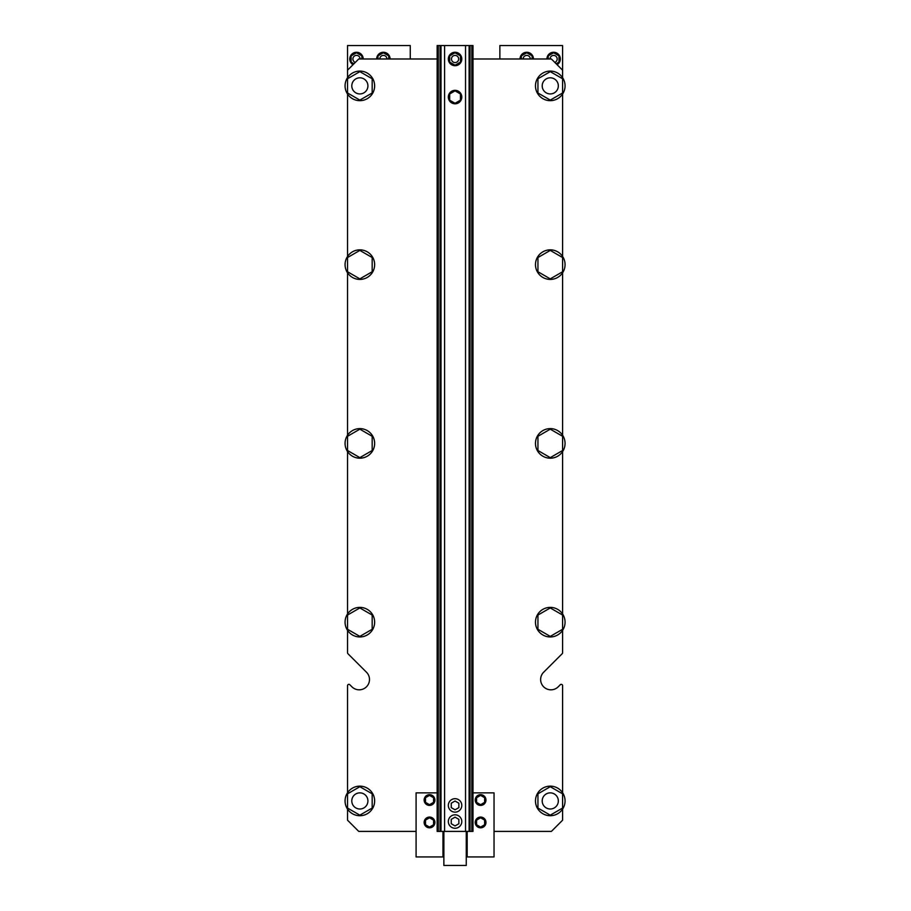 <?xml version="1.0" encoding="UTF-8"?>
<svg xmlns="http://www.w3.org/2000/svg" width="911" height="911" viewBox="0 0 911 911"><rect width="100%" height="100%" fill="white"/><g stroke="black" fill="none" stroke-linecap="round" stroke-linejoin="round"><path stroke-width="1.37" d="M367.919 800.928A8.062 8.062 0 0 0 355.825 793.948A8.062 8.062 0 0 0 355.825 807.92A8.062 8.062 0 0 0 367.919 800.928M558.329 800.928A8.062 8.062 0 0 0 546.236 793.948A8.062 8.062 0 0 0 546.236 807.92A8.062 8.062 0 0 0 558.329 800.928M438.282 45.55L472.98 45.55L472.98 831.401L437.143 831.401L437.143 45.55L438.282 45.55L438.282 831.401M437.143 58.987L358.729 58.987L347.535 70.193L347.535 45.55L410.257 45.55L410.257 58.987M499.866 58.987L499.866 45.55L562.588 45.55L562.588 77.697M562.588 630.344L562.588 652.743L562.588 630.344A14.781 14.781 0 0 1 538.56 631.198A14.781 14.781 0 0 1 545.495 608.172A14.781 14.781 0 0 1 562.588 630.344M562.588 652.743A1.344 1.344 0 0 1 562.201 653.688L543.651 672.227A10.306 10.306 0 0 0 543.651 686.803A10.306 10.306 0 0 0 558.227 686.803L560.299 684.73A1.344 1.344 0 0 1 562.588 685.687L562.588 792.764M347.535 685.687L347.535 792.764L347.535 685.687A1.344 1.344 0 0 1 349.824 684.73L351.897 686.803A10.306 10.306 0 0 0 366.473 686.803A10.306 10.306 0 0 0 366.473 672.227L347.922 653.688A1.344 1.344 0 0 1 347.535 652.743L347.535 630.344M557.122 64.727A6.719 6.719 0 0 0 553.626 52.269A6.719 6.719 0 0 0 546.907 58.987M533.47 58.987A6.719 6.719 0 0 0 526.752 52.269A6.719 6.719 0 0 0 520.022 58.987M390.102 58.987A6.719 6.719 0 0 0 383.372 52.269A6.719 6.719 0 0 0 376.653 58.987M363.216 58.987A6.719 6.719 0 0 0 353.206 53.134A6.719 6.719 0 0 0 353.001 64.727M554.788 62.381A3.587 3.587 0 0 0 553.626 55.412A3.587 3.587 0 0 0 550.039 58.987M530.327 58.987A3.587 3.587 0 0 0 526.752 55.412A3.587 3.587 0 0 0 523.165 58.987M386.959 58.987A3.587 3.587 0 0 0 383.372 55.412A3.587 3.587 0 0 0 379.796 58.987M360.084 58.987A3.587 3.587 0 0 0 352.99 58.213A3.587 3.587 0 0 0 355.336 62.381M556.143 63.747L559.001 62.096L559.001 55.89L553.626 52.781L548.251 55.89L548.251 58.987M532.126 58.987L532.126 55.89L526.752 52.781L521.365 55.89L521.365 58.987M388.758 58.987L388.758 55.89L383.372 52.781L377.997 55.89L377.997 58.987M361.872 58.987L361.872 55.89L356.497 52.781L351.122 55.89L351.122 62.096L353.98 63.747M367.919 85.873A8.062 8.062 0 0 0 355.825 78.893A8.062 8.062 0 0 0 355.825 92.854A8.062 8.062 0 0 0 367.919 85.873M558.329 85.873A8.062 8.062 0 0 0 546.236 78.893A8.062 8.062 0 0 0 546.236 92.854A8.062 8.062 0 0 0 558.329 85.873M455.056 817.144L451.252 819.342L451.252 823.738L455.056 825.935L458.871 823.738L458.871 819.342L455.056 817.144M455.056 801.02L451.252 803.217L451.252 807.613L455.056 809.811L458.871 807.613L458.871 803.217L455.056 801.02M455.056 90.861L449.681 93.97L449.681 100.176L455.056 103.285L460.442 100.176L460.442 93.97L455.056 90.861M448.337 821.54A6.719 6.719 0 0 0 458.427 827.359A6.719 6.719 0 0 0 458.427 815.721A6.719 6.719 0 0 0 448.337 821.54M448.337 97.078A6.719 6.719 0 0 0 458.427 102.897A6.719 6.719 0 0 0 458.427 91.248A6.719 6.719 0 0 0 448.337 97.078M448.337 805.415A6.719 6.719 0 0 0 458.427 811.234A6.719 6.719 0 0 0 458.427 799.596A6.719 6.719 0 0 0 448.337 805.415M458.643 58.987A3.587 3.587 0 0 0 453.268 55.89A3.587 3.587 0 0 0 453.268 62.096A3.587 3.587 0 0 0 458.643 58.987M461.786 58.987A6.719 6.719 0 0 0 451.697 53.168A6.719 6.719 0 0 0 451.697 64.806A6.719 6.719 0 0 0 461.786 58.987M455.056 52.781L449.681 55.89L449.681 62.096L455.056 65.193L460.442 62.096L460.442 55.89L455.056 52.781M562.588 256.469L562.588 94.049A14.781 14.781 0 0 1 538.56 94.903A14.781 14.781 0 0 1 545.495 71.878A14.781 14.781 0 0 1 562.588 94.049M562.588 435.23A14.781 14.781 0 0 1 545.495 457.402A14.781 14.781 0 0 1 538.56 434.376A14.781 14.781 0 0 1 562.588 435.23L562.588 272.81A14.781 14.781 0 0 1 538.56 273.664A14.781 14.781 0 0 1 545.495 250.639A14.781 14.781 0 0 1 562.588 272.81M562.588 613.991L562.588 451.571M472.98 58.987L551.394 58.987L562.588 70.193M347.535 70.193L347.535 77.697M347.535 451.571L347.535 613.991A14.781 14.781 0 0 1 374.637 622.167A14.781 14.781 0 0 1 355.586 636.322A14.781 14.781 0 0 1 347.535 613.991M347.535 272.81L347.535 435.23A14.781 14.781 0 0 1 374.637 443.406A14.781 14.781 0 0 1 355.586 457.561A14.781 14.781 0 0 1 347.535 435.23M347.535 94.049A14.781 14.781 0 0 1 355.586 71.718A14.781 14.781 0 0 1 374.637 85.873A14.781 14.781 0 0 1 347.535 94.049L347.535 256.469A14.781 14.781 0 0 1 374.637 264.634A14.781 14.781 0 0 1 355.586 278.789A14.781 14.781 0 0 1 347.535 256.469M351.897 686.803A10.306 10.306 0 0 0 366.473 686.803A10.306 10.306 0 0 0 366.473 672.227L347.922 653.688M347.535 809.105L347.535 820.196L358.729 831.401L416.088 831.401M562.588 809.105A14.781 14.781 0 0 1 538.56 809.959A14.781 14.781 0 0 1 545.495 786.933A14.781 14.781 0 0 1 562.588 809.105L562.588 820.196L551.394 831.401L494.035 831.401M558.227 686.803L560.299 684.73M359.856 636.39L347.535 629.285L347.535 615.05L359.856 607.944L372.178 615.05L372.178 629.285L359.856 636.39M359.856 278.868L347.535 271.751L347.535 257.528L359.856 250.411L372.178 257.528L372.178 271.751L359.856 278.868M359.856 100.096L347.535 92.99L347.535 78.756L359.856 71.65L372.178 78.756L372.178 92.99L359.856 100.096M359.856 457.629L347.535 450.512L347.535 436.289L359.856 429.172L372.178 436.289L372.178 450.512L359.856 457.629M550.267 100.096L537.945 92.99L537.945 78.756L550.267 71.65L562.588 78.756L562.588 92.99L550.267 100.096M550.267 278.868L537.945 271.751L537.945 257.528L550.267 250.411L562.588 257.528L562.588 271.751L550.267 278.868M550.267 457.629L537.945 450.512L537.945 436.289L550.267 429.172L562.588 436.289L562.588 450.512L550.267 457.629M550.267 607.944L562.588 615.05L562.588 629.285L550.267 636.39L537.945 629.285L537.945 615.05L550.267 607.944M550.267 815.163L537.945 808.046L537.945 793.823L550.267 786.705L562.588 793.823L562.588 808.046L550.267 815.163M437.143 792.866L416.088 792.866L416.088 856.932L442.962 856.932L442.962 831.401M429.525 795.383L433.556 797.706L433.556 802.363L429.525 804.698L425.494 802.363L425.494 797.706L429.525 795.383M429.525 817.782L433.556 820.116L433.556 824.762L429.525 827.097L425.494 824.762L425.494 820.116L429.525 817.782M434.9 800.04A5.375 5.375 0 0 1 426.838 804.698A5.375 5.375 0 0 1 426.838 795.383A5.375 5.375 0 0 1 434.9 800.04M434.9 822.439A5.375 5.375 0 0 1 426.838 827.097A5.375 5.375 0 0 1 426.838 817.782A5.375 5.375 0 0 1 434.9 822.439M480.598 795.383L476.567 797.706L476.567 802.363L480.598 804.698L484.629 802.363L484.629 797.706L480.598 795.383M480.598 817.782L476.567 820.116L476.567 824.762L480.598 827.097L484.629 824.762L484.629 820.116L480.598 817.782M475.223 800.04A5.375 5.375 0 0 0 483.285 804.698A5.375 5.375 0 0 0 483.285 795.383A5.375 5.375 0 0 0 475.223 800.04M475.223 822.439A5.375 5.375 0 0 0 483.285 827.097A5.375 5.375 0 0 0 483.285 817.782A5.375 5.375 0 0 0 475.223 822.439M472.98 792.866L494.035 792.866L494.035 856.932L467.161 856.932L467.161 831.401M374.637 800.928A14.781 14.781 0 0 1 355.586 815.094A14.781 14.781 0 0 1 347.535 792.764A14.781 14.781 0 0 1 374.637 800.928M359.856 815.163L347.535 808.046L347.535 793.823L359.856 786.705L372.178 793.823L372.178 808.046L359.856 815.163M466.261 831.401L466.261 865.45L443.862 865.45L443.862 831.401M471.841 45.55L471.841 831.401M470.053 45.55L470.053 831.401M469.108 45.55L469.108 831.401M465.532 45.55L465.532 831.401M444.591 45.55L444.591 831.401M441.015 45.55L441.015 831.401M440.07 45.55L440.07 831.401M466.261 855.816L467.161 855.816M466.261 839.236L467.161 839.236M442.962 855.816L443.862 855.816M442.962 839.236L443.862 839.236"/></g></svg>

